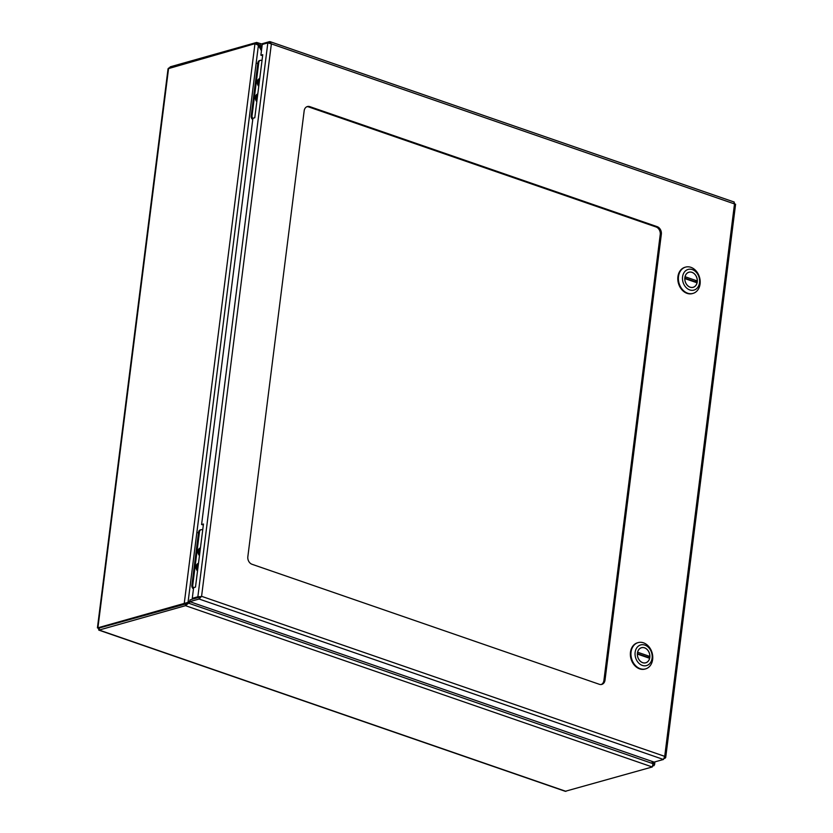 <?xml version="1.0" encoding="UTF-8"?>
<svg xmlns="http://www.w3.org/2000/svg" width="833" height="833" viewBox="0 0 833 833"><rect width="100%" height="100%" fill="white"/><g stroke="black" fill="none" stroke-linecap="round" stroke-linejoin="round"><path stroke-width="1.25" d="M652.822 766.048L654.561 764.725L652.749 761.633M99.523 627.936L185.697 603.925L188.039 602.353L97.909 627.79L99.148 630.05L185.488 605.674L190.268 601.822M261.593 49.564L259.011 44.847L256.637 42.441L256.418 44.18L257.907 45.159M651.729 761.279L653.041 763.684L652.27 766.974L565.253 791.298L98.742 630.092L99.596 627.915L185.707 603.946L189.799 601.655M261.458 43.92L256.637 42.441L170.296 66.807L169.463 67.827M97.419 627.895L168.058 68.722L254.96 43.691L258.417 45.284L261.437 50.792M193.079 598.625L192.152 599.312M189.862 601.01L188.039 602.353L258.417 45.284M187.373 603.456L188.477 603.144L653.041 763.684M652.916 763.445L653.79 761.997M653.957 765.725L652.999 765.402M258.157 45.086L260.073 45.221M652.27 766.974L185.488 605.674L185.707 603.946L184.249 603.415L254.96 43.691M170.203 67.608L170.296 66.807M603.915 680.446L660.236 234.542L661.34 234.229A6.195 4.831 74.2 0 0 657.195 226.67L656.092 226.982L308.699 106.947L309.803 106.634A6.195 4.831 74.2 0 0 307.377 106.541A6.195 4.831 74.2 0 0 304.17 110.81L247.838 556.704A6.195 4.831 74.2 0 0 251.993 564.264L599.375 684.31A6.195 4.831 74.2 0 0 601.801 684.403A6.195 4.831 74.2 0 0 605.018 680.134L603.915 680.446A6.195 4.831 -105.8 0 1 601.239 684.518M661.34 234.229L605.018 680.134M656.092 226.982A6.195 4.831 -105.8 0 1 660.236 234.542M309.803 106.634L657.195 226.67M306.836 106.739A6.195 4.831 -105.8 0 1 308.699 106.947M192.267 598.344L193.714 598.844L199.306 597.261L197.858 596.761L192.267 598.344L193.62 587.609L195.484 587.088L203.46 524.019L201.586 524.551L203.335 524.967M200.545 596.605L197.858 596.761L267.83 42.9L262.239 44.472L260.885 55.207L262.749 54.686L254.783 117.745L252.92 118.265L201.586 524.551M262.624 55.624L260.885 55.207M267.83 42.9L271.371 43.889L269.507 41.65L260.198 44.284L259.979 46.013L261.958 46.7M663.443 759.477L199.097 599.021L199.316 597.282L200.472 596.626L189.997 599.916L189.778 601.655L199.097 599.021L201.576 596.313L664.724 756.354L663.443 759.477L654.124 762.101L189.778 601.655M733.852 202.107L735.091 204.366M664.286 758.467L665.692 757.561L735.591 204.252M664.474 757.999L665.119 758.228L664.724 756.354L734.508 203.929L271.371 43.889L201.576 596.313M734.258 202.065L270.194 41.702L269.507 41.65L269.33 43.108M262.124 45.409L259.979 46.013M197.608 570.313A3.967 3.093 -105.8 0 1 196.588 566.69A3.967 3.093 -105.8 0 1 198.4 564.035M198.077 566.586L197.931 567.762A1.156 0.895 -105.8 0 1 197.942 567.7M199.556 554.924A3.967 3.093 -105.8 0 1 200.347 548.645M200.024 551.196L199.878 552.373A1.156 0.895 -105.8 0 1 199.899 552.206M198.493 563.306A4.634 3.613 74.2 0 0 196.067 566.502A4.634 3.613 74.2 0 0 197.515 571.042M200.441 547.916A4.634 3.613 74.2 0 0 198.015 551.113A4.634 3.613 74.2 0 0 199.462 555.653M193.454 588.921A3.103 2.416 -105.8 0 1 191.871 585.37L198.598 532.1A3.103 2.416 -105.8 0 1 200.201 529.965L201.086 529.715A3.103 2.416 74.2 0 0 199.483 531.85L198.598 532.1M202.711 529.913L202.294 529.767A3.103 2.416 74.2 0 0 201.086 529.715M191.871 585.37L192.756 585.13L199.483 531.85M192.756 585.13A3.103 2.416 74.2 0 0 193.579 587.994M200.305 548.926A3.717 2.905 74.2 0 0 199.587 554.632M199.483 555.465A4.457 3.478 -105.8 0 1 198.15 551.154A4.457 3.478 -105.8 0 1 200.409 548.093M198.369 564.326A3.717 2.905 74.2 0 0 197.64 570.032M197.536 570.865A4.457 3.478 -105.8 0 1 196.203 566.555A4.457 3.478 -105.8 0 1 198.473 563.483M256.897 100.949A3.967 3.093 -105.8 0 1 255.887 97.315A3.967 3.093 -105.8 0 1 257.699 94.67M257.376 97.222L257.22 98.398A1.156 0.895 -105.8 0 1 257.23 98.336M258.844 85.549A3.967 3.093 -105.8 0 1 259.636 79.281M259.313 81.832L259.167 82.998A1.156 0.895 -105.8 0 1 259.188 82.842M257.793 93.942A4.634 3.613 74.2 0 0 255.367 97.138A4.634 3.613 74.2 0 0 256.814 101.678M259.729 78.541A4.634 3.613 74.2 0 0 257.303 81.749A4.634 3.613 74.2 0 0 258.751 86.288M252.753 119.556A3.103 2.416 -105.8 0 1 251.17 116.006L257.897 62.735A3.103 2.416 -105.8 0 1 259.5 60.601L260.385 60.351A3.103 2.416 74.2 0 0 258.771 62.485L257.897 62.735M262.01 60.538L261.593 60.403A3.103 2.416 74.2 0 0 260.385 60.351M251.17 116.006L252.045 115.756L258.771 62.485M252.045 115.756A3.103 2.416 74.2 0 0 252.868 118.63M259.604 79.562A3.717 2.905 74.2 0 0 258.886 85.268M258.782 86.101A4.457 3.478 -105.8 0 1 257.439 81.79A4.457 3.478 -105.8 0 1 259.709 78.729M257.657 94.952A3.717 2.905 74.2 0 0 256.939 100.658M256.835 101.491A4.457 3.478 -105.8 0 1 255.492 97.19A4.457 3.478 -105.8 0 1 257.761 94.119M685.288 267.206A13.661 10.662 74.2 0 0 684.986 267.278A13.661 10.662 74.2 0 0 677.843 279.992A13.661 10.662 74.2 0 0 687.069 293.362A13.661 10.662 74.2 0 0 692.41 293.57A13.661 10.662 74.2 0 0 692.702 293.487M687.652 293.195A13.661 10.662 -105.8 0 1 678.426 279.826A13.661 10.662 -105.8 0 1 685.58 267.112A13.661 10.662 -105.8 0 1 699.543 277.358A13.661 10.662 -105.8 0 1 692.994 293.403A13.661 10.662 -105.8 0 1 687.652 293.195M692.338 269.6A10.735 8.372 -105.8 0 1 699.522 282.689A10.735 8.372 -105.8 0 1 689.766 289.926A10.735 8.372 -105.8 0 1 682.571 276.837A10.735 8.372 -105.8 0 1 692.338 269.6M690.109 287.198A7.851 6.133 74.2 0 0 693.181 287.323A7.851 6.133 74.2 0 0 696.95 278.097A7.851 6.133 74.2 0 0 688.912 272.204A7.851 6.133 74.2 0 0 684.809 279.513A7.851 6.133 74.2 0 0 690.109 287.198M697.044 282.804L684.82 278.576A7.809 6.091 74.2 0 0 693.171 287.27A7.809 6.091 74.2 0 0 697.044 282.804M697.283 280.95L685.049 276.723A7.809 6.091 -105.8 0 1 688.933 272.245A7.809 6.091 -105.8 0 1 697.283 280.95L694.93 281.616L684.799 278.107M637.849 642.691A13.661 10.662 74.2 0 0 637.557 642.774A13.661 10.662 74.2 0 0 630.404 655.488A13.661 10.662 74.2 0 0 639.629 668.857A13.661 10.662 74.2 0 0 644.971 669.066A13.661 10.662 74.2 0 0 645.263 668.972M640.213 668.691A13.661 10.662 -105.8 0 1 630.998 655.321A13.661 10.662 -105.8 0 1 638.14 642.607A13.661 10.662 -105.8 0 1 652.114 652.853A13.661 10.662 -105.8 0 1 645.565 668.899A13.661 10.662 -105.8 0 1 640.213 668.691M644.898 645.096A10.735 8.372 -105.8 0 1 652.093 658.185A10.735 8.372 -105.8 0 1 642.326 665.421A10.735 8.372 -105.8 0 1 635.142 652.322A10.735 8.372 -105.8 0 1 644.898 645.096M642.67 662.693A7.851 6.133 74.2 0 0 645.742 662.818A7.851 6.133 74.2 0 0 649.511 653.593A7.851 6.133 74.2 0 0 641.483 647.699A7.851 6.133 74.2 0 0 637.37 655.009A7.851 6.133 74.2 0 0 642.67 662.693M649.615 658.289L637.38 654.061A7.809 6.091 74.2 0 0 645.731 662.766A7.809 6.091 74.2 0 0 649.615 658.289M649.844 656.446L637.609 652.218A7.809 6.091 -105.8 0 1 641.493 647.741A7.809 6.091 -105.8 0 1 649.844 656.446L647.501 657.112L637.36 653.603M99.148 630.05L565.94 791.35M168.62 68.056L97.909 627.79M257.23 63.381L257.834 63.214M197.942 532.745L198.546 532.579M654.925 761.883L654.551 764.829M685.58 267.112L684.986 267.278M692.994 293.403L692.41 293.57M692.515 287.458L693.171 287.27M688.266 272.433L688.933 272.245M638.14 642.607L637.557 642.774M645.565 668.899L644.971 669.066M645.075 662.953L645.731 662.766M640.837 647.928L641.493 647.741"/></g></svg>
